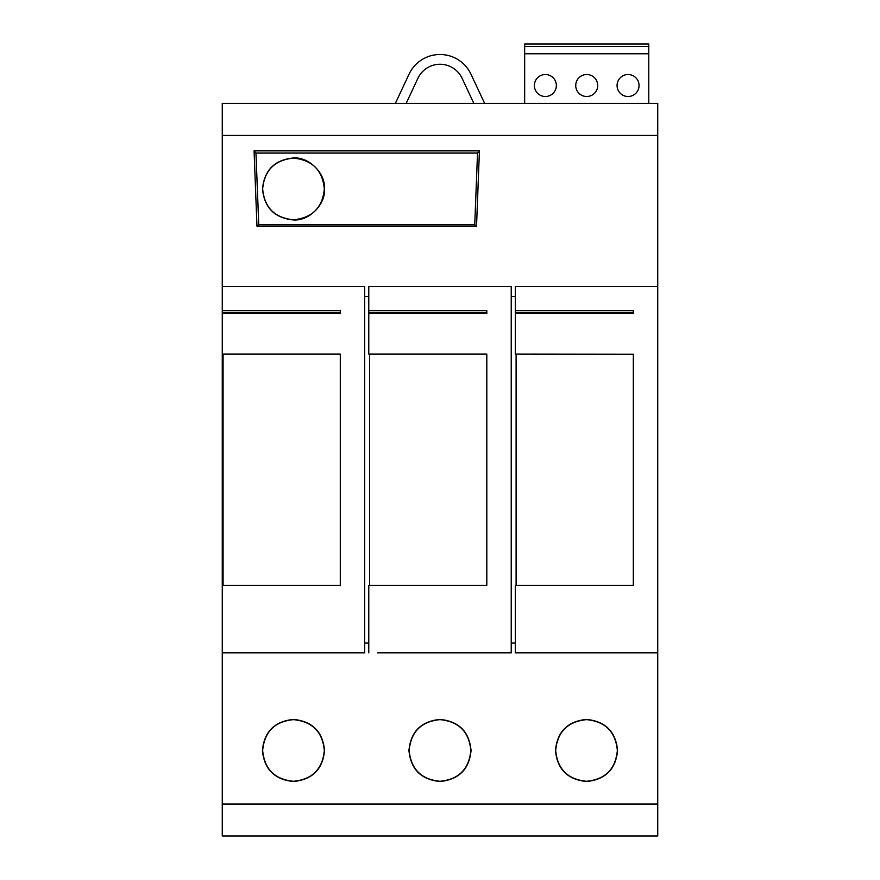 <?xml version="1.0" encoding="UTF-8"?>
<svg xmlns="http://www.w3.org/2000/svg" width="880" height="880" viewBox="0 0 880 880"><rect width="100%" height="100%" fill="white"/><g stroke="black" fill="none" stroke-linecap="round" stroke-linejoin="round"><path stroke-width="1.32" d="M657.734 135.399L222.266 135.399L222.266 103.422L657.734 103.422L657.734 652.85L515.295 652.85L515.295 648.065M633.325 354.266L515.295 354.123L633.325 354.266L633.325 585.299L515.295 585.299L515.295 652.85L524.172 652.85M408.947 750.53L408.947 750.53C410.707 731.698 421.047 721.325 439.978 719.422C458.92 721.292 469.282 731.665 471.053 750.53C469.238 769.285 458.898 779.614 440.022 781.506C421.135 779.647 410.773 769.318 408.947 750.53L409.156 750.53C410.96 769.164 421.234 779.416 439.978 781.297C458.733 779.449 469.029 769.197 470.844 750.53C469.084 731.819 458.821 721.523 440.022 719.631C421.212 721.49 410.916 731.797 409.156 750.53M262.427 750.53L262.427 750.53C264.187 731.698 274.538 721.325 293.458 719.422C312.4 721.292 322.762 731.665 324.544 750.53C322.729 769.285 312.389 779.614 293.513 781.506C274.615 779.647 264.253 769.318 262.427 750.53L262.647 750.53C264.451 769.164 274.714 779.416 293.458 781.297C312.224 779.449 322.509 769.197 324.324 750.53C322.575 731.819 312.301 721.523 293.513 719.631C274.692 721.49 264.407 731.797 262.647 750.53M555.456 750.53L555.456 750.53C557.227 731.698 567.567 721.325 586.487 719.422C605.44 721.292 615.791 731.665 617.573 750.53C615.758 769.285 605.418 779.614 586.542 781.506C567.644 779.647 557.282 769.318 555.456 750.53L555.676 750.53C557.48 769.164 567.754 779.416 586.487 781.297C605.253 779.449 615.538 769.197 617.353 750.53C615.604 731.819 605.33 721.523 586.542 719.631C567.721 721.49 557.436 731.797 555.676 750.53M556.358 85.514A10.989 10.989 0 0 1 545.369 96.503A10.989 10.989 0 0 1 534.38 85.514A10.989 10.989 0 0 1 545.369 74.525A10.989 10.989 0 0 1 556.358 85.514M639.056 85.514A10.989 10.989 0 0 1 628.067 96.503A10.989 10.989 0 0 1 617.078 85.514A10.989 10.989 0 0 1 628.067 74.525A10.989 10.989 0 0 1 639.056 85.514M597.707 85.514A10.989 10.989 0 0 1 586.718 96.503A10.989 10.989 0 0 1 575.729 85.514A10.989 10.989 0 0 1 586.718 74.525A10.989 10.989 0 0 1 597.707 85.514M657.734 652.85L657.734 804.023L222.266 804.023L222.266 652.85L364.705 652.85L364.705 286.561L355.828 286.561M222.266 354.123L340.285 354.123L340.285 585.299L222.266 585.299L222.266 312.488L340.285 312.488M231.143 652.85L222.266 652.85L222.266 585.299M293.48 219.791C312.301 217.899 322.586 207.592 324.324 188.892C322.542 170.258 312.257 160.006 293.48 158.125C274.714 160.006 264.44 170.258 262.647 188.892C264.374 207.592 274.659 217.888 293.48 219.791M324.467 188.892C325.732 204.446 309.056 221.166 293.48 219.945C274.626 218.108 264.297 207.757 262.504 188.892C264.363 170.093 274.692 159.797 293.48 157.971C308.99 156.75 325.655 173.371 324.467 188.892M502.348 286.561L511.225 286.561L511.225 652.85L377.652 652.85M377.652 286.561L368.775 286.561L368.775 310.596L486.805 310.596L486.805 313.489L368.775 313.489L368.775 354.123L486.805 354.123L486.805 585.299L368.775 585.299L368.775 652.85M657.734 804.023L657.734 836L222.266 836L222.266 804.023M657.734 633.336L657.734 653.664M222.266 306.086L222.266 135.399M231.143 286.561L222.266 286.561L222.266 285.747M476.531 226.138L256.96 226.138L254.067 150.854L479.424 150.854L476.531 226.138L474.749 224.708L258.742 224.708L255.959 153.065L254.067 150.854M234.278 103.422L352.649 103.422M502.348 652.85L511.225 652.85M355.828 652.85L364.705 652.85M222.266 652.85L222.266 618.772M657.734 286.561L515.295 286.561L515.295 310.596L633.325 310.596L633.325 313.489L515.295 313.489L515.295 354.123M364.705 286.561L222.266 286.561L222.266 312.488M256.96 226.138L258.742 224.708M479.424 150.854L477.521 153.065L474.749 224.708M255.959 153.065L477.521 153.065M648.78 103.422L648.78 44L524.656 44L524.656 103.422M648.78 53.768L524.656 53.768M395.362 103.422L409.024 74.217A34.199 34.199 -179.3 0 1 470.976 74.206L484.638 103.422M462.121 78.342A24.42 24.42 81.2 0 0 417.879 78.353L406.153 103.422L417.879 78.342A24.42 24.42 -98.8 0 1 462.121 78.342L473.847 103.422M511.225 296.329L515.295 296.329L515.295 307.593M515.295 310.596L515.295 313.489M515.295 312.488L633.325 312.488M648.78 46.442L524.656 46.442M516.109 585.299L516.109 354.123M222.266 310.596L340.285 310.596L340.285 313.489L222.266 313.489M223.08 585.299L223.08 354.123M511.225 286.561L368.775 286.561M368.775 310.596L368.775 312.488L486.805 312.488L486.805 310.596M368.775 313.489L368.775 312.488M486.805 312.488L486.805 313.489M369.589 585.299L369.589 354.123M368.775 296.329L364.705 296.329M511.225 643.082L515.295 643.082M364.705 643.082L368.775 643.082"/></g></svg>
